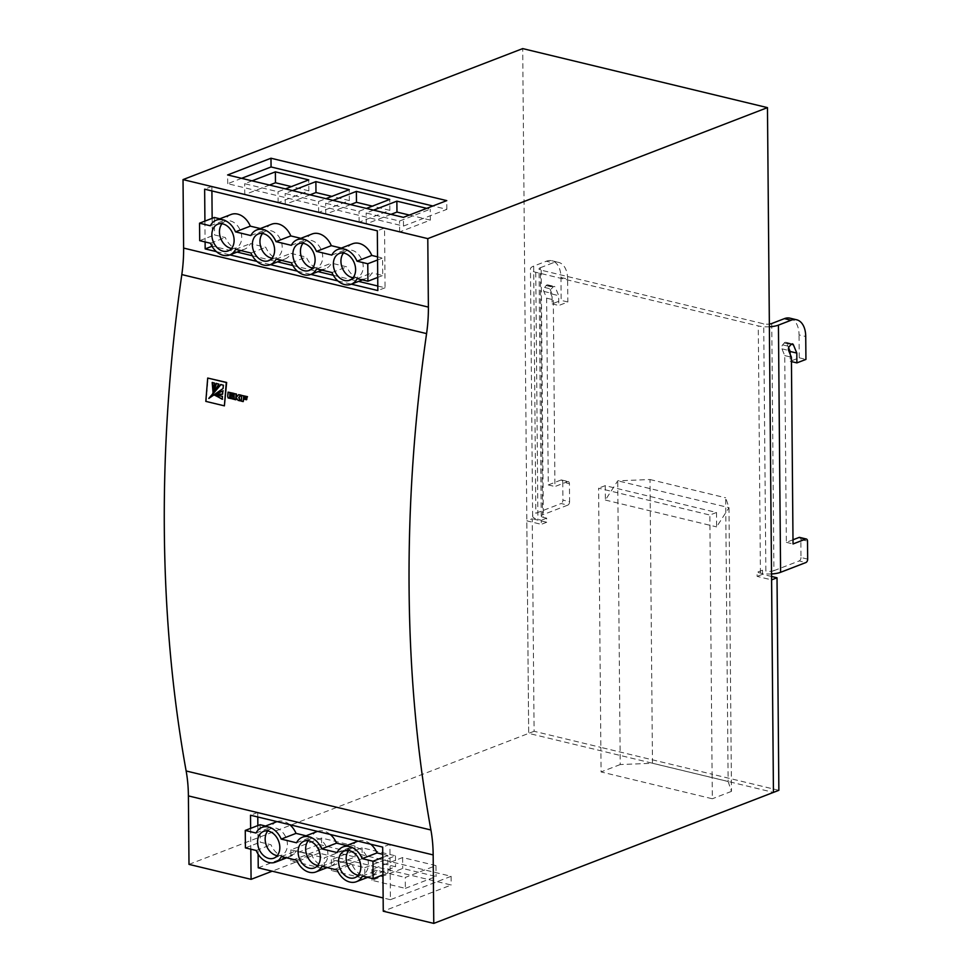<?xml version="1.0" encoding="UTF-8"?>
<svg xmlns="http://www.w3.org/2000/svg" width="972" height="972" viewBox="0 0 972 972"><rect width="100%" height="100%" fill="white"/><g stroke="black" fill="none" stroke-linecap="round" stroke-linejoin="round"><path stroke-width="0.73" stroke-dasharray="4.86 3.65" d="M716.498 512.475L716.619 526.885L729 507.651L617.742 480.812L620.221 764.551L652.479 763.263L650.001 479.536L617.742 480.812L605.362 500.058L605.24 485.648L716.498 512.475L709.852 515.038L712.112 774.21L600.854 747.383L598.594 488.199L709.852 515.038M605.24 485.648L598.594 488.199M778.864 790.309L712.112 774.21L712.33 798.765L601.073 771.938L600.854 747.383L534.102 731.284L532.243 518.756L526.824 520.846L541.295 524.333L541.258 520.239L537.917 519.437A14.337 4.398 179.5 0 1 532.62 516.083A14.337 4.398 179.5 0 1 535.827 513.277L561.123 503.52L567.794 505.124L542.498 514.881L540.347 267.713A5.735 1.762 -0.5 0 0 539.059 268.831A5.735 1.762 -0.5 0 0 541.185 270.18L763.7 323.834A5.735 1.762 -0.5 0 0 769.362 324.065M541.185 270.18L543.336 517.347L546.677 518.149L546.714 522.243L532.243 518.756M771.561 576.469L762.546 574.294L762.51 570.2L765.851 571.014L763.7 323.834M807.671 559.119L801.001 557.515L800.843 539.509L807.513 541.112M569.422 483.692A2.867 1.725 103.6 0 0 568.292 481.602A2.867 1.725 103.6 0 0 567.587 481.662L560.917 480.059A2.867 1.725 -76.4 0 1 561.609 479.998A2.867 1.725 -76.4 0 1 562.752 482.088L569.422 483.692L569.58 501.698L562.91 500.094A2.867 1.725 -76.4 0 1 561.123 503.52M562.752 482.088L562.91 500.094M540.347 267.713L552.995 262.829L546.313 261.225L533.664 266.097A14.337 4.398 -0.5 0 0 530.469 268.904A14.337 4.398 -0.5 0 0 535.766 272.269L758.269 325.924A14.337 4.398 -0.5 0 0 769.387 326.774M534.102 731.284L528.683 733.374L773.445 792.399L528.683 733.374L526.824 520.846M771.537 573.954A14.337 4.398 179.5 0 1 760.432 573.103L757.091 572.289L757.127 576.384L771.598 579.871M762.546 574.294L757.127 576.384M762.51 570.2L757.091 572.289M546.677 518.149L541.258 520.239M546.714 522.243L541.295 524.333M771.756 323.518L773.919 570.686A5.735 1.762 179.5 0 1 765.851 571.014M773.919 570.686L799.215 560.929L805.885 562.545M792.994 539.788L786.36 542.352L784.732 355.582L781.938 348.839A2.867 1.725 -76.4 0 1 782.654 344.866L784.246 342.97A2.867 1.725 -76.4 0 1 785.777 342.278A2.867 1.725 -76.4 0 1 786.7 343.165L788.62 347.806M799.701 537.419A2.867 1.725 -76.4 0 1 800.843 539.509M801.001 557.515A2.867 1.725 -76.4 0 1 799.215 560.929M789.969 318.172A22.927 13.802 -76.4 0 1 799.057 334.89L805.727 336.494M790.151 354.185L790.224 361.292L799.251 357.805L799.057 334.89M799.251 357.805L805.934 359.421M543.336 517.347A5.735 1.762 179.5 0 1 541.222 515.998A5.735 1.762 179.5 0 1 542.498 514.881M546.313 261.225A22.927 13.802 -76.4 0 1 551.889 260.751A22.927 13.802 -76.4 0 1 560.966 277.47L561.16 300.384L567.842 302L558.803 305.487L558.718 295.658L555.279 287.36A2.867 1.725 103.6 0 0 554.368 286.461A2.867 1.725 103.6 0 0 552.837 287.165L551.245 289.049A2.867 1.725 103.6 0 0 550.517 293.034L553.311 299.777L554.939 486.535L567.587 481.662M560.917 480.059L548.269 484.931L546.641 298.173L543.846 291.418A2.867 1.725 -76.4 0 1 544.575 287.445L546.155 285.549A2.867 1.725 -76.4 0 1 547.698 284.857A2.867 1.725 -76.4 0 1 548.609 285.756L552.047 294.054L552.132 303.872L561.16 300.384M567.794 505.124A2.867 1.725 103.6 0 0 569.58 501.698M560.966 277.47L567.636 279.086L567.842 302M567.636 279.086A22.927 13.802 103.6 0 0 558.56 262.367A22.927 13.802 103.6 0 0 552.995 262.829M548.269 484.931L554.939 486.535M552.132 303.872L558.803 305.487M546.641 298.173L553.311 299.777M784.732 355.582L791.402 357.198M786.36 542.352L793.031 543.956M791.439 361.584L790.224 361.292M552.047 294.054L558.718 295.658M620.221 764.551L601.073 771.938M728.137 781.512L731.479 791.378L729 507.651L725.659 497.786L728.137 781.512L652.479 763.263M650.001 479.536L725.659 497.786M731.479 791.378L712.33 798.765M605.362 500.058L716.619 526.885M277.251 855.664A14.337 10.57 -111.1 0 0 281.443 855.239A14.337 10.57 -111.1 0 0 287.42 844.547A14.337 10.57 -111.1 0 0 271.127 828.496A14.337 10.57 -111.1 0 0 267.737 830.987M317.747 865.432A14.337 10.57 -111.1 0 0 321.939 865.007A14.337 10.57 -111.1 0 0 327.916 854.315A14.337 10.57 -111.1 0 0 311.635 838.253A14.337 10.57 -111.1 0 0 308.233 840.756M358.255 875.201A14.337 10.57 -111.1 0 0 362.447 874.764A14.337 10.57 -111.1 0 0 368.412 864.084A14.337 10.57 -111.1 0 0 352.131 848.021A14.337 10.57 -111.1 0 0 348.729 850.512M312.534 267.968A14.337 10.57 -111.1 0 0 316.726 267.531A14.337 10.57 -111.1 0 0 322.704 256.839A14.337 10.57 -111.1 0 0 306.411 240.789A14.337 10.57 -111.1 0 0 303.021 243.279M231.543 248.431A14.337 10.57 -111.1 0 0 235.734 247.994A14.337 10.57 -111.1 0 0 241.7 237.314A14.337 10.57 -111.1 0 0 225.419 221.252A14.337 10.57 -111.1 0 0 222.029 223.742M272.038 258.2A14.337 10.57 -111.1 0 0 276.23 257.762A14.337 10.57 -111.1 0 0 282.196 247.082A14.337 10.57 -111.1 0 0 265.915 231.02A14.337 10.57 -111.1 0 0 262.525 233.511M353.03 277.737A14.337 10.57 -111.1 0 0 357.222 277.299A14.337 10.57 -111.1 0 0 363.2 266.607A14.337 10.57 -111.1 0 0 346.919 250.557A14.337 10.57 -111.1 0 0 343.517 253.048M405.36 888.359L436.076 876.513L402.7 868.458L371.972 880.304L405.36 888.359L405.263 877.449L435.978 865.602L436.076 876.513M435.978 865.602L402.602 857.547L371.887 869.393L405.263 877.449M371.887 869.393L371.972 880.304M402.602 857.547L402.7 868.458M364.767 867.68L395.483 855.834L362.106 847.778L331.379 859.625L364.767 867.68L364.852 878.591L395.568 866.745L362.192 858.701L331.476 870.535L364.852 878.591M362.106 847.778L362.192 858.701M331.379 859.625L331.476 870.535M395.483 855.834L395.568 866.745M324.356 868.822L355.072 856.976L321.696 848.933L290.98 860.779L324.356 868.822L324.259 857.912L354.974 846.065L355.072 856.976M354.974 846.065L321.598 838.022L290.883 849.856L324.259 857.912M321.598 838.022L321.696 848.933M290.883 849.856L290.98 860.779M241.603 178.326L227.703 183.684L403.489 226.075L446.853 209.357L432.868 205.979M373.552 210.146L366.152 213.002L399.528 221.045L430.244 209.199L426.732 208.348M292.548 190.609L285.161 193.464L318.537 201.508L325.936 198.665M252.052 180.841L244.665 183.696L278.041 191.751L285.428 188.896M333.056 200.378L325.656 203.233L359.033 211.276L366.432 208.433M188.993 864.375L528.683 733.374L522.705 48.6M216.392 251.627L229.866 254.871M256.887 261.395L270.362 264.639M297.383 271.152L310.858 274.408M337.879 280.92L351.354 284.176M204.922 221.118L205.104 241.955M233.268 396.455L230.085 395.835M233.377 399.067L228.335 397.779L228.396 392.081M233.766 394.292L230.279 393.453L230.17 394.79M240.534 400.792L238.48 400.294L236.172 397.317M235.989 399.699L234.459 399.334L234.471 393.538M236.257 396.26L237.18 396.479L238.978 394.632M247.398 397.524L243.923 396.831M246.864 399.686L243.741 399.079M243.547 401.521L241.578 401.047L242.04 395.349M224.751 405.774L206.173 401.315L208.069 377.987M250.63 828.351L250.812 849.188M258.236 867.826L318.938 844.413L319.023 853.149L451.19 885.018L383.26 911.214M319.023 853.149L272.209 871.191M227.703 183.684L227.618 174.948M446.853 209.357L446.768 200.621M403.489 226.075L403.404 217.351M391.011 214.362L366.25 223.912L399.626 231.956L430.341 220.109L430.244 209.199M399.626 231.956L399.528 221.045M366.25 223.912L366.152 213.002M430.341 220.109L409.358 215.055M310.019 194.825L285.258 204.375L318.634 212.431L349.349 200.584L349.252 189.662M318.634 212.431L318.537 201.508M285.258 204.375L285.161 193.464M349.349 200.584L331.877 196.368M269.523 185.057L244.762 194.607L278.138 202.662L308.853 190.816L308.756 179.905M278.138 202.662L278.041 191.751M244.762 194.607L244.665 183.696M308.853 190.816L291.381 186.6M350.515 204.594L325.754 214.144L359.13 222.187L389.845 210.341L389.748 199.43M359.13 222.187L359.033 211.276M325.754 214.144L325.656 203.233M389.845 210.341L372.373 206.137M377.792 286.023L385.07 287.773L384.548 228.019L377.318 230.814M385.07 287.773L377.841 290.555M212.151 218.323L212.394 246.135L237.083 252.088M252.343 255.758L277.591 261.857M292.839 265.526L318.087 271.613M333.335 275.295L358.583 281.382M384.548 228.019L211.872 186.381L211.908 190.925M211.872 186.381L204.642 189.175M214.362 217.473L214.52 234.932L225.297 237.533A18.626 13.742 -111.1 0 0 244.507 249.221A18.626 13.742 -111.1 0 0 250.472 243.608L265.793 247.301A18.626 13.742 -111.1 0 0 285.003 258.989A18.626 13.742 -111.1 0 0 290.968 253.376L306.289 257.07A18.626 13.742 -111.1 0 0 325.498 268.758A18.626 13.742 -111.1 0 0 331.464 263.145L346.785 266.838A18.626 13.742 -111.1 0 0 366.007 278.527A18.626 13.742 -111.1 0 0 371.96 272.901L382.737 275.501L382.579 258.042L377.549 256.827M231.105 214.46A18.626 13.742 -111.1 0 0 225.14 220.073L219.842 218.797M271.601 224.228A18.626 13.742 -111.1 0 0 265.635 229.842L260.338 228.566M312.097 233.985A18.626 13.742 -111.1 0 0 306.131 239.61L300.834 238.334M352.593 243.753A18.626 13.742 -111.1 0 0 346.627 249.379L341.342 248.091M235.649 249.318L250.472 243.608M250.97 253.012L265.793 247.301M210.474 243.243L225.297 237.533M199.697 240.655L214.52 234.932M210.329 225.783L225.14 220.073M250.825 235.552L265.635 229.842M291.321 245.321L306.131 239.61M331.817 255.089L346.627 249.379M377.573 259.974L382.579 258.042M377.719 277.433L382.737 275.501M357.149 278.624L371.96 272.901M331.962 272.549L346.785 266.838M316.653 268.855L331.464 263.145M291.466 262.78L306.289 257.07M276.157 259.087L290.968 253.376M318.938 844.413L451.117 876.294L390.404 899.695L389.918 844.316L257.75 812.446L257.787 816.978M257.859 825.568L258.115 854.157M257.75 812.446L250.521 815.229M389.918 844.316L382.689 847.11M451.117 876.294L451.19 885.018M390.404 899.695L383.138 897.946M317.309 831.461A18.626 13.742 -111.1 0 0 311.344 837.074L306.059 835.798M330.249 834.462A18.626 13.742 -111.1 0 0 317.504 831.388M357.805 841.23A18.626 13.742 -111.1 0 0 351.852 846.843L346.554 845.567M370.745 844.218A18.626 13.742 -111.1 0 0 358 841.157M260.071 824.718L260.229 842.177L271.006 844.765A18.626 13.742 -111.1 0 0 290.215 856.466A18.626 13.742 -111.1 0 0 296.181 850.84L311.502 854.534A18.626 13.742 -111.1 0 0 330.723 866.222A18.626 13.742 -111.1 0 0 336.677 860.609L351.998 864.302A18.626 13.742 -111.1 0 0 371.219 875.991A18.626 13.742 -111.1 0 0 377.172 870.377L387.95 872.978L387.804 855.518L382.761 854.303M276.813 821.692A18.626 13.742 -111.1 0 0 270.848 827.306L265.55 826.03M289.741 824.693A18.626 13.742 -111.1 0 0 277.008 821.619M245.418 847.888L260.229 842.177M256.183 850.488L271.006 844.765M281.37 856.551L296.181 850.84M296.679 860.256L311.502 854.534M321.866 866.319L336.677 860.609M337.187 870.013L351.998 864.302M362.362 876.088L377.172 870.377M382.932 874.909L387.95 872.978M382.786 857.45L387.804 855.518M337.029 852.553L351.852 846.843M296.533 842.785L311.344 837.074M256.037 833.028L270.848 827.306M215.517 395.385L222.782 396.236L222.199 399.237M216.489 383.539L218.822 384.098M219.174 384.037L212.807 393.842M212.576 382.591L214.52 383.065M214.873 383.004L212.99 391.801M222.867 390.938L222.588 394.243M218.032 394.134L213.731 395.446M220.96 384.608L223.706 385.131L223.426 388.484L208.992 398.678M535.766 272.269L537.917 519.437M760.432 573.103L758.269 325.924M533.664 266.097L535.827 513.277M786.7 343.165L791.232 344.27M784.246 342.97L790.916 344.586M782.654 344.866L789.337 346.469M781.938 348.839L788.608 350.455M543.846 291.418L550.517 293.034M544.575 287.445L551.245 289.049M546.155 285.549L552.837 287.165M548.609 285.756L555.279 287.36M532.62 516.083L530.469 268.904M541.222 515.998L539.059 268.831M785.777 342.278L792.459 343.881M547.698 284.857L554.368 286.461M551.889 260.751L558.56 262.367M561.609 479.998L568.292 481.602M273.861 858.167L281.443 855.239M314.357 867.923L321.939 865.007M354.853 877.692L362.447 874.764M309.145 270.459L316.726 267.531M228.141 250.922L235.734 247.994M268.649 260.69L276.23 257.762M349.641 280.228L357.222 277.299M339.325 253.485L346.919 250.557M258.333 233.948L265.915 231.02M217.837 224.18L225.419 221.252M298.829 243.717L306.411 240.789M240.947 250.594L244.507 249.221M362.447 279.9L366.007 278.527M321.939 270.131L325.498 268.758M281.443 260.362L285.003 258.989M344.538 850.95L352.131 848.021M304.042 841.181L311.635 838.253M263.546 831.412L271.127 828.496M286.655 857.839L290.215 856.466M327.163 867.595L330.723 866.222M367.659 877.364L371.219 875.991"/><path stroke-width="1.46" d="M777.017 577.781L771.598 579.871L773.445 792.399L778.864 790.309L777.017 577.781L771.561 576.469M771.537 573.954A14.337 4.398 179.5 0 0 780.589 572.301L805.885 562.545A2.867 1.725 103.6 0 0 807.671 559.119L807.513 541.112A2.867 1.725 103.6 0 0 806.383 539.023A2.867 1.725 103.6 0 0 805.679 539.083L799.008 537.467L792.994 539.788M769.362 324.065A5.735 1.762 -0.5 0 0 771.756 323.518L784.404 318.634A22.927 13.802 -76.4 0 1 789.969 318.172L796.651 319.776A22.927 13.802 103.6 0 0 791.087 320.25L778.438 325.122A14.337 4.398 -0.5 0 1 769.387 326.774M796.651 319.776A22.927 13.802 103.6 0 1 805.727 336.494L805.934 359.421L796.894 362.896L796.809 353.079L793.371 344.781A2.867 1.725 103.6 0 0 792.459 343.881A2.867 1.725 103.6 0 0 790.916 344.586L789.337 346.469A2.867 1.725 103.6 0 0 788.608 350.455L791.402 357.198L793.031 543.956L805.679 539.083M799.008 537.467A2.867 1.725 -76.4 0 1 799.701 537.419L806.383 539.023M788.62 347.806L790.127 351.475L790.151 354.185M796.894 362.896L791.439 361.584M790.127 351.475L796.809 353.079M267.737 830.987A14.337 10.57 -111.1 0 0 265.162 839.176A14.337 10.57 -111.1 0 0 277.251 855.664M257.58 842.104A14.337 10.57 -111.1 0 0 273.861 858.167A14.337 10.57 -111.1 0 0 279.827 847.475A14.337 10.57 -111.1 0 0 263.546 831.412A14.337 10.57 -111.1 0 0 257.58 842.104M308.233 840.756A14.337 10.57 -111.1 0 0 305.658 848.945A14.337 10.57 -111.1 0 0 317.747 865.432M298.076 851.873A14.337 10.57 -111.1 0 0 314.357 867.923A14.337 10.57 -111.1 0 0 320.323 857.243A14.337 10.57 -111.1 0 0 304.042 841.181A14.337 10.57 -111.1 0 0 298.076 851.873M348.729 850.512A14.337 10.57 -111.1 0 0 346.154 858.713A14.337 10.57 -111.1 0 0 358.255 875.201M338.572 861.642A14.337 10.57 -111.1 0 0 354.853 877.692A14.337 10.57 -111.1 0 0 360.819 867.012A14.337 10.57 -111.1 0 0 344.538 850.95A14.337 10.57 -111.1 0 0 338.572 861.642M303.021 243.279A14.337 10.57 -111.1 0 0 300.445 251.481A14.337 10.57 -111.1 0 0 312.534 267.968M292.864 254.409A14.337 10.57 -111.1 0 0 309.145 270.459A14.337 10.57 -111.1 0 0 315.11 259.767A14.337 10.57 -111.1 0 0 298.829 243.717A14.337 10.57 -111.1 0 0 292.864 254.409M222.029 223.742A14.337 10.57 -111.1 0 0 219.453 231.944A14.337 10.57 -111.1 0 0 231.543 248.431M211.86 234.872A14.337 10.57 -111.1 0 0 228.141 250.922A14.337 10.57 -111.1 0 0 234.118 240.242A14.337 10.57 -111.1 0 0 217.837 224.18A14.337 10.57 -111.1 0 0 211.86 234.872M262.525 233.511A14.337 10.57 -111.1 0 0 259.949 241.712A14.337 10.57 -111.1 0 0 272.038 258.2M252.356 244.64A14.337 10.57 -111.1 0 0 268.649 260.69A14.337 10.57 -111.1 0 0 274.614 249.998A14.337 10.57 -111.1 0 0 258.333 233.948A14.337 10.57 -111.1 0 0 252.356 244.64M343.517 253.048A14.337 10.57 -111.1 0 0 340.941 261.249A14.337 10.57 -111.1 0 0 353.03 277.737M333.36 264.165A14.337 10.57 -111.1 0 0 349.641 280.228A14.337 10.57 -111.1 0 0 355.606 269.536A14.337 10.57 -111.1 0 0 339.325 253.485A14.337 10.57 -111.1 0 0 333.36 264.165M433.767 923.4L773.445 792.399L767.467 107.625L427.789 238.626L428.385 307.103A114.66 69.024 -76.4 0 1 426.574 333.603A1106.476 666.051 103.6 0 0 409.091 589.372A1106.476 666.051 103.6 0 0 430.912 829.991A114.66 69.024 -76.4 0 1 433.172 854.923L433.767 923.4L383.26 911.214L382.689 847.11L250.521 815.229L250.63 828.351M426.574 333.603L181.813 274.578A1106.476 666.051 103.6 0 0 164.329 530.348A1106.476 666.051 103.6 0 0 186.138 770.966L430.912 829.991M432.868 205.979L271.067 166.965L241.603 178.326M426.732 208.348L396.868 201.155L373.552 210.146M325.936 198.665L349.252 189.662L315.876 181.618L292.548 190.609M285.428 188.896L308.756 179.905L275.38 171.85L252.052 180.841M366.432 208.433L389.748 199.43L356.372 191.387L333.056 200.378M767.467 107.625L522.705 48.6L183.028 179.601L183.623 248.079L428.385 307.103M227.618 174.948L403.404 217.351L446.768 200.621L270.981 158.229L227.618 174.948M427.789 238.626L183.028 179.601M351.354 284.176L377.841 290.555L377.318 230.814L204.642 189.175L204.922 221.118M205.104 241.955L205.165 248.917L216.392 251.627M229.866 254.871L256.887 261.395M270.362 264.639L297.383 271.152M310.858 274.408L337.879 280.92M230.097 395.689L229.963 397.366L233.438 398.204L233.377 399.067L228.116 397.961L227.703 396.309L228.043 392.141L233.474 393.441L233.401 394.353L229.914 393.514L229.805 394.851L232.988 395.616L232.916 396.515L229.732 395.75L229.599 397.427L233.086 398.265L233.013 399.14M228.043 392.141L233.839 393.381L233.401 394.353M230.279 393.453L230.17 394.79L233.341 395.555L232.916 396.515M236.184 397.171L235.989 399.699L234.106 399.395L234.118 393.599L236.087 394.073L235.904 396.321L236.828 396.54L238.626 394.693L240.692 395.191L238.723 397.584L240.169 400.853L238.116 400.367L235.832 397.232L235.625 399.759M234.118 393.599L236.451 394.012L236.257 396.26L237.18 396.479M238.626 394.693L241.056 395.13L239.076 397.524L240.169 400.853M241.676 395.41L247.471 396.661L247.046 397.584L243.571 396.758L243.462 398.168L246.572 398.921L246.511 399.747L243.389 398.994L243.182 401.582L241.214 401.108L241.676 395.41L247.119 396.722L247.046 397.584M243.936 396.698L243.814 398.107L246.937 398.86L246.511 399.747M243.753 398.933L243.182 401.582M207.704 378.047L226.646 382.458L224.386 405.846L205.809 401.375L207.704 378.047L226.282 382.506L224.386 405.846M250.812 849.188L251.08 879.344L188.993 864.375L188.398 795.898A114.66 69.024 103.6 0 0 186.138 770.966M272.209 871.191L251.08 879.344M181.813 274.578A114.66 69.024 103.6 0 0 183.623 248.079M271.067 166.965L270.981 158.229M409.358 215.055L396.965 212.066L391.011 214.362M396.965 212.066L396.868 201.155M331.877 196.368L315.973 192.529L310.019 194.825M315.973 192.529L315.876 181.618M291.381 186.6L275.477 182.76L269.523 185.057M275.477 182.76L275.38 171.85M372.373 206.137L356.469 202.298L350.515 204.594M356.469 202.298L356.372 191.387M237.083 252.088L252.343 255.758M277.591 261.857L292.839 265.526M318.087 271.613L333.335 275.295M358.583 281.382L377.792 286.023M212.005 246.28L205.165 248.917M211.908 190.925L212.151 218.323M219.842 218.797L214.362 217.473L199.552 223.183L199.697 240.655L210.474 243.243A18.626 13.742 -111.1 0 0 229.696 254.943A18.626 13.742 -111.1 0 0 235.649 249.318L250.97 253.012A18.626 13.742 -111.1 0 0 270.192 264.7A18.626 13.742 -111.1 0 0 276.157 259.087L291.466 262.78A18.626 13.742 -111.1 0 0 310.688 274.469A18.626 13.742 -111.1 0 0 316.653 268.855L331.962 272.549A18.626 13.742 -111.1 0 0 351.184 284.237A18.626 13.742 -111.1 0 0 357.149 278.624L367.926 281.212L367.768 263.752L356.991 261.164A18.626 13.742 -111.1 0 0 337.782 249.464A18.626 13.742 -111.1 0 0 331.817 255.089L316.495 251.396A18.626 13.742 -111.1 0 0 297.274 239.707A18.626 13.742 -111.1 0 0 291.321 245.321L275.999 241.627A18.626 13.742 -111.1 0 0 256.778 229.939A18.626 13.742 -111.1 0 0 250.825 235.552L235.503 231.858A18.626 13.742 -111.1 0 0 216.282 220.17A18.626 13.742 -111.1 0 0 210.329 225.783L199.552 223.183M260.338 228.566L250.314 226.148A18.626 13.742 -111.1 0 0 231.105 214.46L216.282 220.17M300.834 238.334L290.81 235.917A18.626 13.742 -111.1 0 0 271.601 224.228L256.778 229.939M341.342 248.091L331.318 245.673A18.626 13.742 -111.1 0 0 312.097 233.985L297.274 239.707M377.549 256.827L371.814 255.442A18.626 13.742 -111.1 0 0 352.593 243.753L337.782 249.464M235.503 231.858L250.314 226.148M275.999 241.627L290.81 235.917M316.495 251.396L331.318 245.673M356.991 261.164L371.814 255.442M367.768 263.752L377.573 259.974M367.926 281.212L377.719 277.433M257.787 816.978L257.859 825.568M258.115 854.157L258.236 867.826L383.138 897.946M306.059 835.798L296.035 833.381A18.626 13.742 -111.1 0 0 289.741 824.693M346.554 845.567L336.531 843.149A18.626 13.742 -111.1 0 0 330.249 834.462M317.504 831.388A18.626 13.742 -111.1 0 0 317.309 831.461L302.499 837.171A18.626 13.742 -111.1 0 0 296.533 842.785L281.212 839.091A18.626 13.742 -111.1 0 0 261.99 827.403A18.626 13.742 -111.1 0 0 256.037 833.028L245.26 830.428L245.418 847.888L256.183 850.488A18.626 13.742 -111.1 0 0 275.404 862.176A18.626 13.742 -111.1 0 0 281.37 856.551L296.679 860.256A18.626 13.742 -111.1 0 0 315.9 871.945A18.626 13.742 -111.1 0 0 321.866 866.319L337.187 870.013A18.626 13.742 -111.1 0 0 356.396 881.701A18.626 13.742 -111.1 0 0 362.362 876.088L373.139 878.688L372.981 861.228L362.204 858.628A18.626 13.742 -111.1 0 0 342.995 846.94A18.626 13.742 -111.1 0 0 337.029 852.553L321.708 848.86A18.626 13.742 -111.1 0 0 302.499 837.171M382.761 854.303L377.027 852.918A18.626 13.742 -111.1 0 0 370.745 844.218M358 841.157A18.626 13.742 -111.1 0 0 357.805 841.23L342.995 846.94M265.55 826.03L260.071 824.718L245.26 830.428M277.008 821.619A18.626 13.742 -111.1 0 0 276.813 821.692L261.99 827.403M373.139 878.688L382.932 874.909M372.981 861.228L382.786 857.45M362.204 858.628L377.027 852.918M321.708 848.86L336.531 843.149M281.212 839.091L296.035 833.381M223.062 388.545L208.786 398.411L220.68 384.548L223.353 385.191L223.062 388.545M213.67 395.154L222.867 390.89L222.588 394.243L213.633 395.215L223.22 390.829M212.99 391.801L212.175 382.506L214.52 383.065L213.099 391.971L212.54 382.446M212.686 393.611L216.149 383.454L218.822 384.098L212.807 393.842L216.513 383.393M215.249 395.3L222.43 396.297L222.199 399.237L215.249 395.3M222.552 399.176L215.164 395.446M222.6 394.146L218.032 394.134M209.15 398.338L221.045 384.487M780.589 572.301L778.438 325.122M791.087 320.25L784.404 318.634M791.232 344.27L793.371 344.781M433.172 854.923L188.398 795.898M229.696 254.943L240.947 250.594M351.184 284.237L362.447 279.9M310.688 274.469L321.939 270.131M270.192 264.7L281.443 260.362M275.404 862.176L286.655 857.839M315.9 871.945L327.163 867.595M356.396 881.701L367.659 877.364"/></g></svg>
